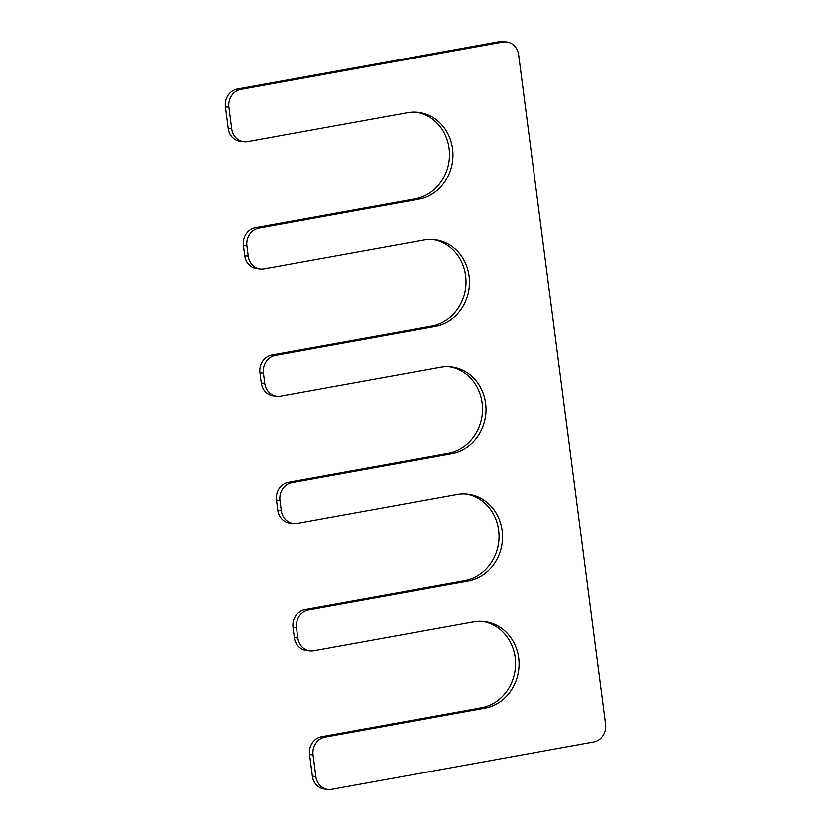 <?xml version="1.0" encoding="UTF-8"?>
<svg xmlns="http://www.w3.org/2000/svg" width="831" height="831" viewBox="0 0 831 831"><rect width="100%" height="100%" fill="white"/><g stroke="black" fill="none" stroke-linecap="round" stroke-linejoin="round"><path stroke-width="1.25" d="M449.239 366.668A43.898 39.753 -83.8 0 1 482.531 409.631A43.898 39.753 -83.8 0 1 448.356 453.342L288.419 482.25L291.899 482.624A15.498 14.034 -83.8 0 0 279.974 500.407L281.294 510.587A15.498 14.034 -83.8 0 0 293.52 523.478A15.498 14.034 -83.8 0 0 297.186 523.353L457.123 494.445A43.898 39.753 96.2 0 1 467.51 494.081A43.898 39.753 96.2 0 1 502.547 536.296A43.898 39.753 96.2 0 1 468.362 580.983L308.426 609.881A15.498 14.034 -83.8 0 0 296.501 627.665L297.83 637.855A15.498 14.034 -83.8 0 0 310.046 650.735A15.498 14.034 -83.8 0 0 313.713 650.611L473.649 621.702A43.898 39.753 96.2 0 1 484.047 621.339A43.898 39.753 96.2 0 1 519.074 663.564A43.898 39.753 96.2 0 1 484.889 708.241L324.952 737.139A15.498 14.034 -83.8 0 0 313.027 754.932L315.842 776.559A15.498 14.034 -83.8 0 0 328.068 789.45A15.498 14.034 -83.8 0 0 331.735 789.315L593.656 741.99A15.498 14.034 -83.8 0 0 605.581 724.196L518.637 54.815A15.498 14.034 -83.8 0 0 506.422 41.934A15.498 14.034 -83.8 0 0 502.755 42.059L240.824 89.395A15.498 14.034 -83.8 0 0 228.909 107.178L231.714 128.815A15.498 14.034 -83.8 0 0 243.94 141.706A15.498 14.034 -83.8 0 0 247.607 141.571L407.543 112.673A43.898 39.753 -83.8 0 1 417.931 112.299A43.898 39.753 -83.8 0 1 452.957 154.524A43.898 39.753 -83.8 0 1 418.782 199.201L258.846 228.109A15.498 14.034 -83.8 0 0 246.921 245.893L248.24 256.073A15.498 14.034 -83.8 0 0 260.467 268.964A15.498 14.034 -83.8 0 0 264.133 268.829L424.07 239.93A43.898 39.753 -83.8 0 1 434.457 239.557A43.898 39.753 -83.8 0 1 469.484 281.782A43.898 39.753 -83.8 0 1 435.309 326.458L275.373 355.367A15.498 14.034 -83.8 0 0 263.448 373.15L264.767 383.33A15.498 14.034 -83.8 0 0 276.993 396.221A15.498 14.034 -83.8 0 0 280.66 396.086L440.596 367.188A43.898 39.753 -83.8 0 1 450.984 366.814A43.898 39.753 -83.8 0 1 486.021 409.039A43.898 39.753 -83.8 0 1 451.835 453.726L291.899 482.624M276.993 396.221L273.513 395.836A15.498 14.034 -83.8 0 1 261.287 382.956L259.968 372.766A15.498 14.034 -83.8 0 1 271.893 354.982L275.373 355.367M432.712 239.411A43.898 39.753 -83.8 0 1 466.004 282.363A43.898 39.753 -83.8 0 1 431.819 326.084L271.893 354.982M260.467 268.964L256.987 268.579A15.498 14.034 -83.8 0 1 244.761 255.688L243.431 245.509A15.498 14.034 -83.8 0 1 255.356 227.725L258.846 228.109M416.186 112.154A43.898 39.753 -83.8 0 1 449.478 155.106A43.898 39.753 -83.8 0 1 415.292 198.827L255.356 227.725M243.94 141.706L240.45 141.322A15.498 14.034 -83.8 0 1 228.234 128.431L225.419 106.804A15.498 14.034 -83.8 0 1 237.344 89.01L240.824 89.395M506.422 41.934L502.932 41.55A15.498 14.034 -83.8 0 0 499.265 41.685L237.344 89.01M328.068 789.45L324.578 789.066A15.498 14.034 -83.8 0 1 312.363 776.185L309.548 754.548A15.498 14.034 -83.8 0 1 321.472 736.765L324.952 737.139M482.292 621.183A43.898 39.753 96.2 0 1 515.584 664.146A43.898 39.753 96.2 0 1 481.409 707.856L321.472 736.765M310.046 650.735L306.566 650.361A15.498 14.034 -83.8 0 1 294.34 637.47L293.021 627.291A15.498 14.034 -83.8 0 1 304.946 609.507L308.426 609.881M465.765 493.926A43.898 39.753 96.2 0 1 499.057 536.888A43.898 39.753 96.2 0 1 464.882 580.599L304.946 609.507M293.52 523.478L290.04 523.094A15.498 14.034 -83.8 0 1 277.814 510.213L276.494 500.033A15.498 14.034 -83.8 0 1 288.419 482.25M448.356 453.342L451.835 453.726M261.287 382.956L264.767 383.33M259.968 372.766L263.448 373.15M431.819 326.084L435.309 326.458M244.761 255.688L248.24 256.073M243.431 245.509L246.921 245.893M415.292 198.827L418.782 199.201M228.234 128.431L231.714 128.815M225.419 106.804L228.909 107.178M499.265 41.685L502.755 42.059M312.363 776.185L315.842 776.559M309.548 754.548L313.027 754.932M481.409 707.856L484.889 708.241M294.34 637.47L297.83 637.855M293.021 627.291L296.501 627.665M464.882 580.599L468.362 580.983M277.814 510.213L281.294 510.587M276.494 500.033L279.974 500.407"/></g></svg>
